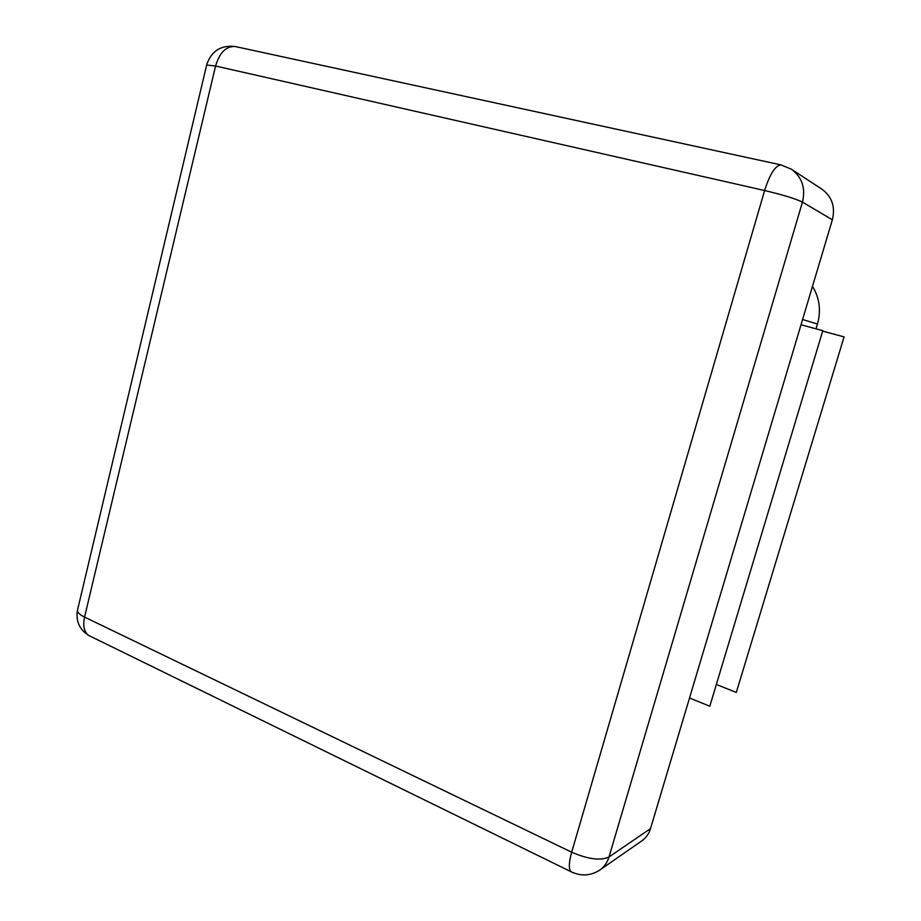 <?xml version="1.0" encoding="UTF-8"?>
<svg xmlns="http://www.w3.org/2000/svg" width="921" height="921" viewBox="0 0 921 921"><rect width="100%" height="100%" fill="white"/><g stroke="black" fill="none" stroke-linecap="round" stroke-linejoin="round"><path stroke-width="1.38" d="M816.029 328.832L817.457 324.054C821.221 310.515 819.563 297.944 812.483 286.362M206.661 65.034L215.583 66.013L84.559 617.093L571.676 852.201C568.821 862.505 568.579 868.998 570.962 871.68C580.99 876.493 590.614 875.94 599.836 870.034L641.856 840.838C646.024 837.891 648.902 833.816 650.514 828.601L832.365 219.808C835.485 206.868 832.008 196.668 821.935 189.196L791.335 169.176L780.904 164.882C775.321 165.504 769.887 174.057 764.614 190.52L215.583 66.013C219.578 52.555 226.117 46.05 235.2 46.522L236.018 46.706M801.005 324.791L822.81 330.651L709.792 706.246L689.541 697.957M822.672 331.123L844.073 336.879L736.305 692.442L716.354 684.441M802.582 319.506L817.457 324.054M90.926 636.526L88.727 635.455C84.122 631.944 82.729 625.82 84.559 617.093C80.058 614.871 77.675 612.741 77.376 610.681L77.744 609.172M781.365 164.974L235.2 46.522C220.867 44.945 211.393 51 206.741 64.666L77.376 610.681C75.821 621.41 79.609 629.676 88.727 635.455L572.194 872.291M599.836 870.034C604.234 866.914 607.296 862.563 609 856.979C600.573 860.882 588.128 859.293 571.676 852.201L764.614 190.52C783.08 194.907 795.698 198.763 802.456 202.102C805.806 188.126 802.087 177.154 791.335 169.176M650.514 828.601L609 856.979L802.456 202.102L832.365 219.808"/></g></svg>
